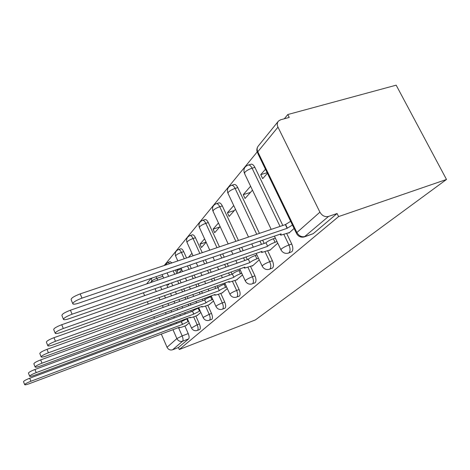 <?xml version="1.0" encoding="UTF-8"?>
<svg xmlns="http://www.w3.org/2000/svg" width="470" height="470" viewBox="0 0 470 470"><rect width="100%" height="100%" fill="white"/><g stroke="black" fill="none" stroke-linecap="round" stroke-linejoin="round"><path stroke-width="0.7" d="M288.568 253.036L291.788 251.773C293.209 250.099 293.192 247.514 291.741 244.012L288.95 244.993C290.407 248.501 290.425 251.086 289.015 252.76L288.357 253.113C285.249 253.865 282.817 252.854 281.066 250.069L281.295 249.018C283.151 247.561 285.701 246.215 288.95 244.993L283.898 234.471M269.475 269.24L272.547 268.023C273.816 266.502 273.769 264.081 272.4 260.75L269.721 261.708C271.09 265.039 271.143 267.465 269.88 268.987L269.363 269.275C266.331 270.056 263.976 269.081 262.295 266.361L262.53 265.468C264.216 264.14 266.613 262.889 269.721 261.708L265.01 251.732M254.752 282.94L255.169 282.699C256.32 281.307 256.244 279.027 254.946 275.855L252.372 276.783C253.671 279.961 253.747 282.247 252.607 283.639L254.752 282.94M239.066 296.218L239.406 296.018C240.446 294.737 240.346 292.581 239.118 289.549L236.639 290.46C237.873 293.492 237.973 295.654 236.939 296.934L239.066 296.218M224.754 308.326L225.036 308.156C225.982 306.969 225.87 304.93 224.701 302.028L222.31 302.915C223.479 305.817 223.597 307.862 222.657 309.043L224.754 308.326M211.647 319.406L211.882 319.265C212.746 318.166 212.622 316.228 211.506 313.443L209.203 314.307C210.319 317.091 210.448 319.036 209.591 320.129L211.647 319.406M199.603 329.593L199.803 329.47C200.59 328.448 200.455 326.597 199.392 323.93L197.165 324.77C198.228 327.443 198.369 329.294 197.588 330.316L199.603 329.593M178.506 327.602L182.149 335.909C183.171 338.488 183.324 340.251 182.613 341.202L172.572 349.792L178.43 347.518L179.293 349.504L338.6 216.582L446.5 179.47L396.169 85.176L287.793 114.539L284.332 118.769M257.143 151.98L164.206 265.521M179.293 349.504L255.345 319.947L446.5 179.47M287.793 114.539L289.232 117.43L280.666 119.768L278.528 121.013C277.077 122.688 276.895 124.732 277.976 127.147L319.917 212.176C322.097 215.795 324.97 217.216 328.524 216.441L304.19 236.962C301.006 237.667 298.503 236.604 296.67 233.766L296.875 232.538L319.917 212.176M338.6 216.582L337.072 213.521L328.524 216.441M162.021 274.627L163.73 278.052M166.644 284.656L167.89 287.47M170.551 293.515L171.556 295.789M174.006 301.346L174.817 303.179M177.084 308.32L177.731 309.795M179.84 314.571L180.357 315.746M182.325 320.211L182.572 320.763M184.875 325.986L188.229 333.588L182.149 335.909L176.879 338.582L172.983 329.681M143.403 292.769L144.643 295.63M147.304 301.764L148.303 304.072M150.753 309.718L151.557 311.581M153.825 316.804L154.471 318.296M156.581 323.154L157.097 324.347M159.06 328.877L159.471 329.817M161.31 334.07L167.044 347.277L176.879 338.582C178.212 340.997 180.128 341.866 182.613 341.202L188.664 338.876C189.392 337.924 189.246 336.162 188.229 333.588M172.572 349.792C170.163 350.438 168.319 349.604 167.044 347.277M178.13 269.11L176.926 270.485L181.408 268.952M176.926 270.485L178.089 273.099M197.018 315.582L200.855 312.45M209.05 304.73L213.509 301.047M204.597 238.848L199.956 244.153L206.089 242.115M199.956 244.153L201.489 247.531L206.16 242.273M222.151 292.904L227.339 288.586M218.462 222.992L213.057 229.172L219.737 226.992M213.057 229.172L214.678 232.691L220.119 226.569M236.475 279.985L242.514 274.915M233.725 205.543L227.421 212.746L234.366 210.531M227.421 212.746L229.137 216.417L235.476 209.279M252.202 265.797L252.331 266.073L259.234 259.845M250.604 186.238L243.243 194.662L250.463 192.412M243.243 194.662L245.058 198.493L252.472 190.15M269.539 250.146L269.68 250.439L277.764 243.155M265.462 169.253L260.744 174.646L267.136 172.713M260.744 174.646L262.677 178.659L267.43 173.318M288.756 232.803L288.909 233.114L294.097 228.438M250.498 164.406L251.391 164.142C252.666 164.242 253.829 165.311 254.869 167.355L282.822 225.471M286.688 233.514L291.741 244.012M233.76 184.651L234.401 184.457C235.617 184.499 236.739 185.544 237.773 187.606L259.44 233.367M262.654 240.17L264.199 243.425M267.688 250.798L272.4 260.75M218.609 202.981L219.067 202.834C220.213 202.834 221.3 203.863 222.316 205.919L238.437 240.458M241.656 247.361L243.196 250.663M246.116 256.925L247.361 259.587M250.534 266.39L254.946 275.855M204.82 219.649L205.155 219.543C206.236 219.513 207.27 220.518 208.275 222.557L219.466 246.862M222.686 253.853L224.225 257.202M227.145 263.541L228.391 266.243M231.058 272.042L232.062 274.227M234.965 280.525L239.118 289.549M192.224 234.877L192.471 234.794C193.481 234.747 194.48 235.729 195.455 237.738L202.247 252.678M205.466 259.751L207.006 263.135M209.925 269.551L211.171 272.283M213.838 278.152L214.843 280.361M217.299 285.76L218.045 287.399M220.777 293.409L224.701 302.028M180.674 248.83L180.862 248.771C181.808 248.712 182.76 249.676 183.711 251.656L186.555 257.977M189.768 265.121L191.308 268.546M194.228 275.032L195.467 277.793M198.14 283.727L199.139 285.954M201.595 291.412L202.405 293.209M204.673 298.262L205.208 299.443M207.793 305.195L211.506 313.443M175.398 270.044L176.937 273.499M179.851 280.05L181.097 282.834M183.764 288.827L184.763 291.077M187.219 296.588L188.029 298.403M190.297 303.502L190.949 304.96M193.058 309.701L193.429 310.529M195.867 316.016L199.392 323.93M167.708 284.285L168.078 285.137L169.341 283.716M185.932 325.587L189.228 322.931M191.942 253.318L188.417 257.349M172.026 262.883L170.046 261.678M337.072 213.521L313.22 233.666L304.566 236.827M178.43 347.518L188.664 338.876M179.076 272.764L181.761 269.739M188.523 321.339L182.478 324.412L181.273 321.68L187.313 318.601M24.675 384.654L23.524 381.716C23.688 380.97 25.75 379.813 29.71 378.238L181.273 321.68M182.478 324.412L30.897 381.252C26.937 382.833 24.869 383.984 24.698 384.713C25.145 384.995 26.72 384.636 29.422 383.655L179.346 327.29L179.094 327.79L181.849 327.126L186.525 325.363M200.138 310.846L193.675 314.13L192.524 311.187C193.681 310.253 195.573 309.272 198.187 308.255L198.869 308.003M29.663 376.229L28.464 373.18C28.605 372.369 30.767 371.141 34.95 369.485L192.412 311.293M193.675 314.13L36.19 372.628C32.013 374.29 29.845 375.518 29.692 376.305C30.18 376.605 31.807 376.253 34.58 375.254L190.28 317.25L190.003 317.82L192.8 317.162L197.629 315.358M212.781 299.431L211.929 299.748C209.215 300.8 207.229 301.828 205.972 302.839L204.644 299.884C205.895 298.867 207.875 297.839 210.595 296.787L211.447 296.476M35.127 367L33.875 363.833C33.987 362.957 36.261 361.642 40.69 359.897L204.526 300.001M205.848 302.95L41.995 363.181C37.565 364.931 35.291 366.242 35.168 367.105C35.697 367.423 37.383 367.076 40.226 366.06L202.153 306.346L201.853 306.992L204.685 306.34L209.685 304.495M226.599 286.97L225.541 287.352C222.721 288.439 220.63 289.532 219.273 290.625L217.874 287.552C219.226 286.447 221.311 285.355 224.137 284.274L225.195 283.892M41.137 356.848L39.833 353.563C39.897 352.6 42.288 351.196 47.006 349.345L217.739 287.675M219.138 290.748L48.386 352.788C43.669 354.639 41.272 356.043 41.196 356.988C41.777 357.329 43.522 356.988 46.436 355.96L215.096 294.461L214.778 295.201L217.628 294.561L222.815 292.663M241.768 273.305L240.464 273.769C237.526 274.891 235.317 276.049 233.843 277.247L232.368 274.034C233.831 272.829 236.034 271.666 238.977 270.55L240.276 270.091M47.781 345.62L46.418 342.225C46.418 341.161 48.945 339.646 53.991 337.677L232.221 274.169M233.696 277.376L55.448 341.291C50.402 343.264 47.87 344.774 47.858 345.814C48.498 346.179 50.314 345.838 53.286 344.804L229.26 281.454L228.919 282.305L237.168 279.732M258.488 258.253L256.896 258.817C253.829 259.975 251.491 261.208 249.881 262.519L248.313 259.158C249.917 257.836 252.249 256.602 255.316 255.451L256.908 254.893M55.166 333.148L53.739 329.635C53.651 328.46 56.318 326.82 61.752 324.711L248.154 259.311M249.717 262.665L63.297 328.507C57.863 330.627 55.19 332.261 55.272 333.406C55.989 333.794 57.863 333.465 60.894 332.425L244.829 267.154L244.471 268.141L252.919 265.538M277.018 241.598L275.067 242.273C271.866 243.472 269.38 244.788 267.618 246.233L265.95 242.714C267.7 241.257 270.185 239.935 273.387 238.742L275.338 238.073M63.415 319.201L61.94 315.582C61.711 314.277 64.543 312.485 70.43 310.206L265.767 242.878M267.436 246.398L72.08 314.213C66.188 316.504 63.35 318.284 63.562 319.565C64.372 319.964 66.311 319.641 69.384 318.601L262.019 251.374L261.643 252.519L270.291 249.881M292.446 225.03L287.135 228.314L285.355 224.619L290.648 221.317M72.703 303.497L71.181 299.801C70.747 298.344 73.755 296.37 80.2 293.885L285.355 224.619M287.135 228.314L81.968 298.127C75.517 300.624 72.498 302.586 72.915 304.008C73.831 304.413 75.835 304.102 78.925 303.079L281.101 233.854L280.713 235.194L289.549 232.533M277.976 127.147L257.789 151.775L296.875 232.538C298.92 235.969 301.64 237.297 305.036 236.528L313.22 233.666M162.943 276.254L156.868 278.34L157.662 280.144M160.576 286.776L161.815 289.602M164.476 295.665L165.481 297.951M167.931 303.532L168.742 305.371M171.01 310.535L171.656 312.015M173.765 316.815L174.282 317.996M176.25 322.473L176.661 323.407M171.139 325.463L170.733 324.529M168.765 320.035L168.248 318.848M166.139 314.031L165.493 312.544M163.225 307.362L162.414 305.518M159.964 299.913L158.966 297.622M156.304 291.535L155.065 288.703M152.151 282.041L151.751 281.136L150.559 282.588M254.869 167.355L252.079 168.189L280.032 226.411M237.773 187.606L235.094 188.429L256.755 234.272M259.975 241.087L261.52 244.347M222.316 205.919L219.743 206.724L235.858 241.327M239.077 248.242L240.617 251.55M243.542 257.818L244.782 260.492M247.954 267.301L252.372 276.783C249.394 277.929 247.132 279.104 245.593 280.308L245.363 281.072C246.973 283.727 249.253 284.661 252.196 283.88M208.275 222.557L205.795 223.35L216.987 247.702M220.207 254.705L221.746 258.054M224.666 264.41L225.911 267.113M228.579 272.923L229.583 275.109M232.486 281.418L236.639 290.46C233.784 291.565 231.645 292.675 230.23 293.774L230.012 294.432C231.551 297.011 233.749 297.915 236.598 297.134M195.455 237.738L193.07 238.525L199.862 253.483M203.081 260.568L204.62 263.958M207.54 270.385L208.78 273.123M211.453 278.998L212.458 281.213M214.913 286.618L215.718 288.404M218.391 294.279L222.31 302.915C219.561 303.99 217.534 305.03 216.229 306.046L216.024 306.61C217.498 309.119 219.613 309.988 222.375 309.213M183.711 251.656L181.408 252.419L184.252 258.753M187.465 265.914L189.005 269.339M191.925 275.837L193.164 278.604M195.837 284.544L196.836 286.776M199.292 292.24L200.103 294.044M202.37 299.096L203.022 300.547M205.49 306.046L209.203 314.307L203.416 317.268L203.228 317.761C204.638 320.193 206.683 321.034 209.356 320.276M173.177 270.808L174.717 274.263M177.631 280.825L178.87 283.616M181.537 289.614L182.542 291.87M184.992 297.387L185.803 299.208M188.071 304.313L188.723 305.776M190.832 310.523L191.349 311.686M193.646 316.845L197.165 324.77L191.478 328.013C192.829 330.369 194.797 331.18 197.388 330.439M167.837 262.419L169.805 263.629M178.394 249.588L178.565 249.529C179.511 249.476 180.457 250.439 181.408 252.419C178.776 253.377 176.908 254.405 175.804 255.516L175.709 256.203L177.819 260.926M189.862 235.64L190.097 235.57C191.102 235.523 192.089 236.51 193.07 238.525C190.332 239.5 188.37 240.593 187.183 241.797L187.089 242.585L193.053 255.78M202.376 220.424L202.688 220.33C203.757 220.307 204.797 221.311 205.795 223.35C202.952 224.355 200.89 225.512 199.597 226.822L199.515 227.738L209.761 250.14M216.083 203.757L216.505 203.633C217.645 203.639 218.72 204.667 219.743 206.724C216.782 207.758 214.602 208.991 213.204 210.419L213.133 211.488L228.162 243.93M231.164 185.427L231.734 185.268C232.938 185.309 234.06 186.361 235.094 188.429C232.004 189.486 229.695 190.802 228.173 192.371L228.126 193.622L248.524 237.05M247.825 165.158L248.607 164.964C249.876 165.064 251.033 166.139 252.079 168.189C248.847 169.276 246.392 170.686 244.723 172.414L244.711 173.894L271.196 229.395M155.958 276.701L156.868 278.34C154.413 279.25 152.703 280.179 151.751 281.136L151.563 278.205M296.347 233.096L257.854 153.52L257.789 151.775C256.784 149.472 256.978 147.515 258.377 145.9L278.064 121.583M182.583 324.318L181.379 321.586M187.988 321.539L186.778 318.801M30.897 381.252L29.71 378.238M193.787 314.025L192.524 311.187M199.456 311.099L198.187 308.255M36.19 372.628L34.95 369.485M205.972 302.839L204.644 299.884M211.929 299.748L210.595 296.787M41.995 363.181L40.69 359.897M219.273 290.625L217.874 287.552M225.541 287.352L224.137 284.274M48.386 352.788L47.006 349.345M233.843 277.247L232.368 274.034M240.464 273.769L238.977 270.55M55.448 341.291L53.991 337.677M249.881 262.519L248.313 259.158M256.896 258.817L255.316 255.451M63.297 328.507L61.752 324.711M267.618 246.233L265.95 242.714M275.067 242.273L273.387 238.742M72.08 314.213L70.43 310.206M287.334 228.126L285.554 224.431M81.968 298.127L80.2 293.885M170.187 261.631L167.972 262.377L165.035 265.245M191.413 327.866L187.219 318.39M185.251 313.942L184.733 312.767M182.624 308.009L181.972 306.54M179.704 301.411L178.894 299.584M176.444 294.044L175.439 291.776M172.778 285.754L171.532 282.952M168.618 276.366L167.079 272.894M180.862 248.771L178.565 249.529C175.709 250.768 174.717 252.901 175.58 255.921M192.471 234.794L190.097 235.57C187.084 236.839 186.026 239.06 186.931 242.244M205.155 219.543L202.688 220.33C199.492 221.623 198.369 223.955 199.315 227.316M219.067 202.834L216.505 203.633C213.092 204.949 211.888 207.393 212.887 210.965M234.401 184.457L231.734 185.268C228.067 186.584 226.763 189.151 227.809 192.976M251.391 164.142L248.607 164.964C244.641 166.257 243.207 168.965 244.312 173.089M203.152 317.585L198.692 307.621M196.583 302.903L195.937 301.446M193.663 296.37L192.853 294.561M190.403 289.068L189.398 286.823M186.731 280.86L185.491 278.081M182.572 271.554L181.032 268.117M215.924 306.387L211.177 295.889M208.909 290.865L208.098 289.074M205.643 283.639L204.638 281.418M201.971 275.514L200.731 272.764M197.811 266.302L196.272 262.9M229.889 294.155L224.813 283.058M222.357 277.682L221.352 275.49M218.679 269.651L217.44 266.931M214.514 260.545L212.975 257.178M245.211 280.737L239.753 268.958M237.086 263.194L235.84 260.509M232.92 254.205L231.375 250.874M262.101 265.938L256.209 253.4M253.289 247.185L251.744 243.901M280.807 249.541L274.415 236.14M257.666 146.899C256.702 148.685 256.591 150.559 257.331 152.503M151.123 278.358L146.587 283.962M228.778 281.988L228.637 281.677M244.288 267.753L244.13 267.407M261.414 252.032L261.232 251.65M280.42 234.577L280.214 234.154"/></g></svg>

